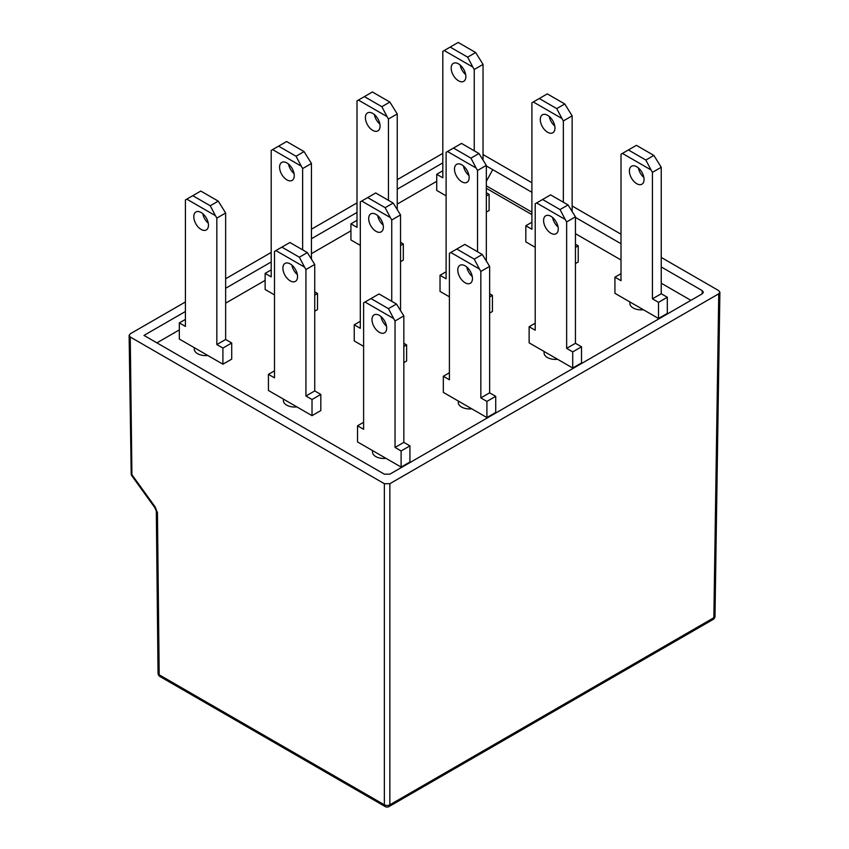 <?xml version="1.0" encoding="UTF-8"?>
<svg xmlns="http://www.w3.org/2000/svg" width="849" height="849" viewBox="0 0 849 849"><rect width="100%" height="100%" fill="white"/><g stroke="black" fill="none" stroke-linecap="round" stroke-linejoin="round"><path stroke-width="1.27" d="M690.927 300.355L661.244 283.216M621.012 259.985L575.442 233.677M436.726 181.304L397.236 204.1M350.934 230.832L311.445 253.639M265.132 280.372L225.643 303.167M179.33 329.911L156.906 342.858M377.678 215.572A10.368 5.985 -120 0 0 383.164 225.081M376.022 214.394A10.368 5.985 -120 0 0 370.833 213.884A10.368 5.985 -120 0 0 369.251 222.194A10.368 5.985 -120 0 0 376.022 231.331A10.368 5.985 -120 0 0 381.212 231.851A10.368 5.985 -120 0 0 382.803 223.531A10.368 5.985 -120 0 0 376.022 214.394M400.537 310.469L400.537 214.914L393.161 203.049L375.704 192.967L367.681 197.594L385.149 207.676L393.161 203.049M403.837 362.629L406.618 361.027L406.618 344.896L403.837 343.293M363.605 346.36L354.235 340.948L354.235 324.817L360.305 328.319L360.305 201.85L361.706 201.043L390.338 217.577L391.739 219.997L391.739 301.299M361.706 201.043L367.681 197.594M360.305 321.304L354.235 324.817M406.618 344.896L403.837 346.498M400.537 214.914L391.739 219.997M385.149 207.676L390.338 217.577M463.48 166.033A10.368 5.985 -120 0 0 468.966 175.541M461.824 164.855A10.368 5.985 -120 0 0 456.635 164.345A10.368 5.985 -120 0 0 455.043 172.655A10.368 5.985 -120 0 0 461.824 181.792A10.368 5.985 -120 0 0 467.014 182.312A10.368 5.985 -120 0 0 468.595 174.003A10.368 5.985 -120 0 0 461.824 164.855M486.339 260.93L486.339 165.385L478.963 153.51L461.506 143.428L453.483 148.055L470.94 158.137L478.963 153.51M489.64 313.09L492.42 311.487L492.42 295.356L489.64 293.754M449.408 296.821L440.026 291.409L440.026 275.278L446.107 278.79L446.107 152.321L447.508 151.515L476.14 168.049L477.541 170.469L477.541 251.76M447.508 151.515L453.483 148.055M446.107 271.765L440.026 275.278M492.42 295.356L489.64 296.959M486.339 165.385L477.541 170.469M470.94 158.137L476.14 168.049M288.575 164.133A10.368 5.985 -120 0 0 294.072 173.631M286.92 162.955A10.368 5.985 -120 0 0 281.741 162.435A10.368 5.985 -120 0 0 280.149 170.755A10.368 5.985 -120 0 0 286.92 179.892A10.368 5.985 -120 0 0 292.109 180.402A10.368 5.985 -120 0 0 293.701 172.092A10.368 5.985 -120 0 0 286.92 162.955M311.445 259.03L311.445 163.475L304.069 151.6L286.601 141.518L278.578 146.155L296.046 156.237L304.069 151.6M314.735 311.19L317.515 309.588L317.515 293.457L314.735 291.854M274.503 294.921L265.132 289.498L265.132 273.367L271.202 276.88L271.202 150.411L272.603 149.604L301.246 166.139L302.637 168.558L302.637 249.85M272.603 149.604L278.578 146.155M271.202 269.865L265.132 273.367M317.515 293.457L314.735 295.059M311.445 163.475L302.637 168.558M296.046 156.237L301.246 166.139M202.784 213.661A10.368 5.985 -120 0 0 208.27 223.17M201.117 212.494A10.368 5.985 -120 0 0 195.939 211.974A10.368 5.985 -120 0 0 194.347 220.284A10.368 5.985 -120 0 0 201.117 229.432A10.368 5.985 -120 0 0 206.307 229.941A10.368 5.985 -120 0 0 207.899 221.631A10.368 5.985 -120 0 0 201.117 212.494M194.485 347.793A11.26 6.505 0 0 0 194.262 349.077A11.26 6.505 0 0 0 207.761 355.455L179.33 339.038L179.33 322.907L185.411 326.419L185.411 199.95L186.801 199.144L215.444 215.678L216.835 218.097L216.835 344.567L222.916 348.069L222.916 364.2L207.761 355.455M222.916 364.2L231.713 359.127L231.713 342.996L225.643 339.483L225.643 213.014L218.267 201.139L200.799 191.057L192.787 195.684L210.244 205.766L218.267 201.139M186.801 199.144L192.787 195.684M185.411 319.404L179.33 322.907M231.713 342.996L222.916 348.069M225.643 339.483L216.835 344.567M225.643 213.014L216.835 218.097M210.244 205.766L215.444 215.678M460.179 65.055A10.368 5.985 -120 0 0 465.666 74.563M458.524 63.877A10.368 5.985 -120 0 0 453.334 63.367A10.368 5.985 -120 0 0 451.742 71.677A10.368 5.985 -120 0 0 458.524 80.814A10.368 5.985 -120 0 0 463.713 81.334A10.368 5.985 -120 0 0 465.294 73.025A10.368 5.985 -120 0 0 458.524 63.877M483.039 159.952L483.039 64.407L475.663 52.532L458.205 42.45L450.182 47.077L467.64 57.159L475.663 52.532M486.339 212.112L489.12 210.51L489.12 194.379L486.339 192.776M446.107 195.843L436.726 190.431L436.726 174.3L442.807 177.812L442.807 51.343L444.207 50.537L472.84 67.071L474.241 69.491L474.241 150.782M444.207 50.537L450.182 47.077M442.807 170.787L436.726 174.3M489.12 194.379L486.339 195.981M483.039 64.407L474.241 69.491M467.64 57.159L472.84 67.071M638.384 167.943A10.368 5.985 -120 0 0 643.871 177.441M636.729 166.765A10.368 5.985 -120 0 0 631.539 166.245A10.368 5.985 -120 0 0 629.947 174.565A10.368 5.985 -120 0 0 636.729 183.702A10.368 5.985 -120 0 0 641.908 184.212A10.368 5.985 -120 0 0 643.5 175.902A10.368 5.985 -120 0 0 636.729 166.765M630.085 302.064A11.26 6.505 0 0 0 629.862 303.358A11.26 6.505 0 0 0 643.362 309.726L614.931 293.319L614.931 277.177L621.012 280.69L621.012 154.221L622.402 153.414L651.045 169.949L652.435 172.368L652.435 298.837L658.516 302.35L658.516 318.481L643.362 309.726M658.516 318.481L667.314 313.398L667.314 297.267L661.244 293.754L661.244 167.285L653.868 155.42L636.4 145.338L628.387 149.965L645.845 160.047L653.868 155.42M622.402 153.414L628.387 149.965M621.012 273.675L614.931 277.177M667.314 297.267L658.516 302.35M661.244 293.754L652.435 298.837M661.244 167.285L652.435 172.368M645.845 160.047L651.045 169.949M291.876 265.111A10.368 5.985 -120 0 0 297.362 274.609M290.22 263.933A10.368 5.985 -120 0 0 285.041 263.413A10.368 5.985 -120 0 0 283.449 271.733A10.368 5.985 -120 0 0 290.22 280.87A10.368 5.985 -120 0 0 295.41 281.38A10.368 5.985 -120 0 0 297.001 273.07A10.368 5.985 -120 0 0 290.22 263.933M283.587 399.232A11.26 6.505 0 0 0 283.364 400.526A11.26 6.505 0 0 0 296.863 406.894L268.433 390.476L268.433 374.345L274.503 377.858L274.503 251.389L275.904 250.582L304.547 267.117L305.937 269.536L305.937 396.005L312.018 399.518L312.018 415.649L296.863 406.894M312.018 415.649L320.816 410.566L320.816 394.435L314.735 390.922L314.735 264.453L307.359 252.578L289.902 242.496L281.879 247.133L299.347 257.215L307.359 252.578M275.904 250.582L281.879 247.133M274.503 370.843L268.433 374.345M320.816 394.435L312.018 399.518M314.735 390.922L305.937 396.005M314.735 264.453L305.937 269.536M299.347 257.215L304.547 267.117M466.78 267.01A10.368 5.985 -120 0 0 472.267 276.519M465.125 265.833A10.368 5.985 -120 0 0 459.935 265.323A10.368 5.985 -120 0 0 458.343 273.633A10.368 5.985 -120 0 0 465.125 282.77A10.368 5.985 -120 0 0 470.314 283.29A10.368 5.985 -120 0 0 471.895 274.98A10.368 5.985 -120 0 0 465.125 265.833M458.492 401.142A11.26 6.505 0 0 0 458.258 402.426A11.26 6.505 0 0 0 471.757 408.804L443.327 392.387L443.327 376.256L449.408 379.768L449.408 253.299L450.808 252.493L479.441 269.027L480.842 271.447L480.842 397.916L486.912 401.418L486.912 417.549L471.757 408.804M486.912 417.549L495.72 412.465L495.72 396.334L489.64 392.832L489.64 266.363L482.264 254.488L464.806 244.406L456.783 249.033L474.241 259.115L482.264 254.488M450.808 252.493L456.783 249.033M449.408 372.743L443.327 376.256M495.72 396.334L486.912 401.418M489.64 392.832L480.842 397.916M489.64 266.363L480.842 271.447M474.241 259.115L479.441 269.027M380.978 316.55A10.368 5.985 -120 0 0 386.465 326.058M379.323 315.372A10.368 5.985 -120 0 0 374.133 314.862A10.368 5.985 -120 0 0 372.552 323.172A10.368 5.985 -120 0 0 379.323 332.309A10.368 5.985 -120 0 0 384.512 332.829A10.368 5.985 -120 0 0 386.104 324.509A10.368 5.985 -120 0 0 379.323 315.372M372.69 450.67A11.26 6.505 0 0 0 372.467 451.965A11.26 6.505 0 0 0 385.955 458.333L357.525 441.926L357.525 425.795L363.605 429.297L363.605 302.828L365.006 302.021L393.639 318.555L395.04 320.975L395.04 447.444L401.121 450.957L401.121 467.088L385.955 458.333M401.121 467.088L409.918 462.005L409.918 445.874L403.837 442.371L403.837 315.892L396.462 304.027L379.004 293.945L370.981 298.572L388.449 308.654L396.462 304.027M365.006 302.021L370.981 298.572M363.605 422.282L357.525 425.795M409.918 445.874L401.121 450.957M403.837 442.371L395.04 447.444M403.837 315.892L395.04 320.975M388.449 308.654L393.639 318.555M552.582 217.471A10.368 5.985 -120 0 0 558.069 226.98M550.927 216.304A10.368 5.985 -120 0 0 545.737 215.784A10.368 5.985 -120 0 0 544.145 224.094A10.368 5.985 -120 0 0 550.927 233.242A10.368 5.985 -120 0 0 556.106 233.751A10.368 5.985 -120 0 0 557.697 225.441A10.368 5.985 -120 0 0 550.927 216.304M544.283 351.603A11.26 6.505 0 0 0 544.06 352.887A11.26 6.505 0 0 0 557.56 359.265L529.129 342.847L529.129 326.716L535.21 330.229L535.21 203.76L536.6 202.953L565.243 219.488L566.644 221.907L566.644 348.377L572.714 351.879L572.714 368.01L557.56 359.265M572.714 368.01L581.523 362.937L581.523 346.806L575.442 343.293L575.442 216.824L568.066 204.949L550.598 194.867L542.585 199.504L560.043 209.586L568.066 204.949M536.6 202.953L542.585 199.504M535.21 323.214L529.129 326.716M581.523 346.806L572.714 351.879M575.442 343.293L566.644 348.377M575.442 216.824L566.644 221.907M560.043 209.586L565.243 219.488M549.282 116.493A10.368 5.985 -120 0 0 554.768 126.002M547.626 115.326A10.368 5.985 -120 0 0 542.437 114.806A10.368 5.985 -120 0 0 540.845 123.116A10.368 5.985 -120 0 0 547.626 132.264A10.368 5.985 -120 0 0 552.805 132.773A10.368 5.985 -120 0 0 554.397 124.463A10.368 5.985 -120 0 0 547.626 115.326M572.141 211.39L572.141 115.846L564.765 103.971L547.297 93.889L539.285 98.526L556.742 108.608L564.765 103.971M575.442 263.561L578.222 261.959L578.222 245.828L575.442 244.225M535.21 247.282L525.828 241.869L525.828 225.738L531.909 229.251L531.909 102.782L533.299 101.976L561.942 118.51L563.343 120.929L563.343 202.221M533.299 101.976L539.285 98.526M531.909 222.236L525.828 225.738M578.222 245.828L575.442 247.43M572.141 115.846L563.343 120.929M556.742 108.608L561.942 118.51M374.377 114.594A10.368 5.985 -120 0 0 379.864 124.103M372.722 113.416A10.368 5.985 -120 0 0 367.532 112.906A10.368 5.985 -120 0 0 365.951 121.216A10.368 5.985 -120 0 0 372.722 130.353A10.368 5.985 -120 0 0 377.911 130.873A10.368 5.985 -120 0 0 379.503 122.553A10.368 5.985 -120 0 0 372.722 113.416M397.236 209.491L397.236 113.936L389.861 102.071L372.403 91.989L364.38 96.616L381.848 106.698L389.861 102.071M400.537 261.651L403.317 260.049L403.317 243.918L400.537 242.315M360.305 245.382L350.934 239.97L350.934 223.839L357.005 227.341L357.005 100.872L358.405 100.065L387.038 116.6L388.439 119.019L388.439 200.322M358.405 100.065L364.38 96.616M357.005 220.326L350.934 223.839M403.317 243.918L400.537 245.52M397.236 113.936L388.439 119.019M381.848 106.698L387.038 116.6M702.197 293.839L702.25 290.634L661.244 266.957M621.012 243.727L575.442 217.418M531.909 192.288L486.339 165.98M185.411 311.498L144.001 335.408L384.353 474.177L389.85 474.177L702.25 293.807L703.386 292.247L702.25 290.634M442.807 153.372L397.236 179.68M357.005 202.9L311.445 229.209M271.202 252.44L225.643 278.748M185.411 301.979L130.247 333.816L129.112 335.429L130.247 337L384.353 483.697L389.85 483.697L718.753 293.807L719.888 292.247L718.753 290.634L661.244 257.427M621.012 234.207L572.141 205.989M531.909 182.758L483.039 154.55M442.807 162.891L397.236 189.2M357.005 212.43L311.445 238.739M271.202 261.97L225.643 288.278M531.909 212.154L486.339 185.846M486.339 188.319L531.909 214.627M486.339 181.272L492.749 169.683M130.247 337L131.935 475.939L154.762 507.596L156.312 511.066A3.884 2.25 179.1 0 1 156.312 511.045A3.884 2.26 -0.6 0 0 157.447 512.647L157.447 512.626A3.884 2.25 179.1 0 1 156.312 511.066L158.041 673.225A3.884 2.26 -0.6 0 0 158.041 673.225A3.884 3.884 0 0 0 159.994 676.547L385.159 806.55A3.884 3.884 0 0 0 389.044 806.55L713.054 619.483A3.884 3.884 0 0 0 714.996 616.183A3.884 2.25 -179.1 0 1 713.85 617.732L718.753 293.807M389.85 483.697L389.85 804.799A3.884 2.282 180 0 1 384.353 804.799L384.353 483.697M154.762 507.596L155.165 506.938L132.338 475.27A3.884 2.25 179.1 0 1 131.202 473.721L129.112 335.429M155.165 506.938L157.447 512.626L159.188 674.796A3.884 2.26 -0.6 0 1 158.041 673.225L156.312 511.087M389.044 806.55A3.884 2.25 -120 0 0 389.85 804.799L713.85 617.732A3.884 2.25 -120 0 1 713.054 619.483M159.994 676.547A3.884 2.25 -60 0 1 159.188 674.796L384.353 804.799A3.884 2.25 -60 0 0 385.159 806.55M714.996 616.183L719.888 292.247M131.202 473.721A3.884 3.884 0 0 0 131.935 475.939"/></g></svg>
